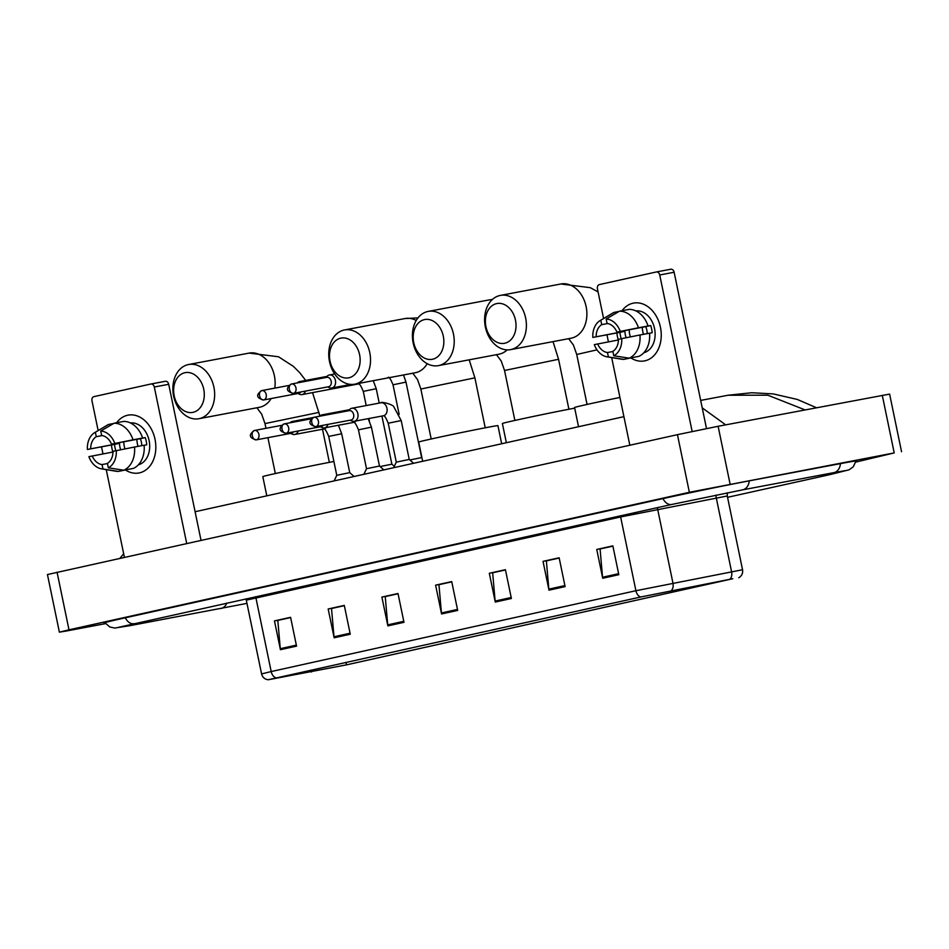 <?xml version="1.0" encoding="UTF-8"?>
<svg xmlns="http://www.w3.org/2000/svg" width="949" height="949" viewBox="0 0 949 949"><rect width="100%" height="100%" fill="white"/><g stroke="black" fill="none" stroke-linecap="round" stroke-linejoin="round"><path stroke-width="1.42" d="M732.355 578.819L346.48 664.858L268.769 679.626L641.18 596.909L732.355 578.819M732.782 578.724L640.8 596.98L268.235 679.757L346.871 664.786L732.782 578.724M334.143 637.799L328.176 608.985L344.297 605.415L350.264 634.217L334.143 637.799A5.884 3.903 77.5 0 1 334.001 636.779L350.051 633.22M280.43 649.697L274.463 620.895L290.584 617.313L296.551 646.127L280.43 649.697A5.884 3.903 77.5 0 1 280.287 648.689L296.337 645.13M495.283 602.069L489.316 573.267L505.426 569.697L511.392 598.499L495.283 602.069A5.884 3.903 77.5 0 1 495.129 601.061L511.191 597.502M548.996 590.171L543.03 561.357L559.139 557.787L565.106 586.601L548.996 590.171A5.884 3.903 77.5 0 1 548.842 589.151L564.904 585.592M602.71 578.261L596.743 549.447L612.852 545.877L618.819 574.691L602.71 578.261A5.884 3.903 77.5 0 1 602.556 577.253L618.618 573.694M387.856 625.889L381.889 597.075L398.011 593.505L403.977 622.319L387.856 625.889A5.884 3.903 77.5 0 1 387.714 624.881L403.764 621.322M441.57 613.979L435.603 585.165L451.724 581.595L457.679 610.409L441.57 613.979A5.884 3.903 77.5 0 1 441.427 612.971L457.477 609.412M332.043 608.392L344.321 605.533M278.33 620.29L290.608 617.443M493.183 572.674L505.461 569.815M546.897 560.764L559.163 557.905M600.61 548.854L612.876 545.995M385.757 596.482L398.034 593.623M439.47 584.572L451.748 581.725M435.603 585.165L439.446 584.442M451.771 581.844L438.948 584.691L441.427 612.971M381.889 597.075L385.733 596.352M398.058 593.754L385.235 596.601L387.714 624.881M596.743 549.447L600.587 548.724M612.912 546.126L600.076 548.973L602.556 577.253M543.03 561.357L546.873 560.634M559.198 558.036L546.363 560.883L548.842 589.151M489.316 573.267L493.16 572.544M505.485 569.946L492.661 572.781L495.129 601.061M274.463 620.895L278.306 620.171M290.631 617.574L277.808 620.409L280.287 648.689M328.176 608.985L332.02 608.262M344.345 605.664L331.521 608.511L334.001 636.779M855.784 462.08L894.219 452.922L689.365 492.294L68.992 629.816L59.384 632.153L66.715 630.955L105.541 623.623M901.55 451.724L889.616 394.096L718.12 426.279L677.444 434.666L47.45 574.536L59.384 632.153M855.974 461.261A63.263 0.996 168.3 0 0 856.852 460.906A63.263 0.996 168.3 0 0 841.087 463.503L749.888 480.716A63.263 0.996 168.3 0 0 662.414 498.735L124.758 617.929A63.263 0.996 168.3 0 0 104.082 622.971A63.263 0.996 168.3 0 0 105.031 622.947M623.908 416.658L195.091 511.736M702.224 407.88L724.728 424.132M805.001 409.885L767.836 395.199L728.108 395.235L700.67 400.407M632.995 303.205A29.431 22.005 79.3 0 1 660.445 327.251A29.431 22.005 79.3 0 1 644.929 360.822A29.431 22.005 79.3 0 1 631.002 358.01A29.431 22.005 79.3 0 0 644.418 360.928A29.431 22.005 79.3 0 0 644.929 360.822A29.431 22.005 79.3 0 0 660.516 327.595A29.431 22.005 79.3 0 0 633.505 303.099L633.505 303.099A29.431 22.005 79.3 0 0 632.995 303.205A29.431 22.005 79.3 0 0 622.069 310.703A29.431 22.005 79.3 0 1 632.995 303.205M618.285 340.003A29.431 22.005 79.3 0 1 616.886 332.945A29.431 22.005 79.3 0 0 618.285 340.003M692.153 431.51L659.733 274.973A3.677 2.752 -100.7 0 0 656.364 271.96A3.677 2.752 -100.7 0 0 656.305 271.972L599.365 284.593A3.677 2.752 -100.7 0 0 597.431 288.793L603.588 318.52M629.828 445.223L611.678 357.583M608.416 341.865L606.98 334.878M656.435 271.948L670.706 269.255A3.677 2.752 79.3 0 1 670.765 269.243A3.677 2.752 79.3 0 1 674.134 272.256L706.507 428.557M649.555 333.253L652.177 332.755A21.329 15.955 79.3 0 0 650.682 325.554L648.06 325.982A24.271 18.15 79.3 0 0 629.104 309.374L619.507 311.189L606.162 319.018L607.075 323.443A14.71 10.997 79.3 0 1 616.933 332.079L645.735 326.646A14.71 10.997 -100.7 0 1 647.23 333.621M639.946 334.985L618.428 339.291A14.71 10.997 79.3 0 1 612.852 351.344L613.778 355.768L629.234 358.176L638.831 356.361A24.271 18.15 79.3 0 0 649.555 333.182L639.946 334.985A24.271 18.15 79.3 0 1 629.234 358.176M621.192 338.674A21.329 15.955 79.3 0 1 619.994 332.352L592.828 337.429A19.122 14.306 79.3 0 1 600.171 320.548A19.122 14.306 79.3 0 1 600.788 320.204L601.713 324.641L607.609 323.526M612.888 351.51L607.49 352.53L608.404 356.966L623.861 359.363L633.422 357.382M623.861 359.363A24.271 18.15 79.3 0 1 621.346 359.173L607.016 356.824A19.122 14.306 79.3 0 1 594.323 344.629L618.428 339.967M600.171 320.548L612.651 313.134A24.271 18.15 79.3 0 1 614.133 312.375L600.788 320.204M619.056 311.45L614.133 312.375M621.737 338.556A19.122 14.306 79.3 0 1 613.778 355.768M608.404 356.966A19.122 14.306 79.3 0 1 607.016 356.824M607.49 352.53A14.71 10.997 79.3 0 1 597.633 343.894M626.126 337.69A14.71 10.997 -100.7 0 1 624.94 331.26L592.828 337.429M596.138 336.693A14.71 10.997 79.3 0 1 601.713 324.641M635.889 310.916A21.329 15.955 79.3 0 1 654.632 329.054A21.329 15.955 79.3 0 1 643.79 352.779M619.507 311.189A24.271 18.15 79.3 0 1 638.452 327.785L616.933 332.079M648.06 325.982L638.452 327.785M606.162 319.018A19.122 14.306 79.3 0 1 620.243 331.355M630.433 336.848A14.71 10.997 79.3 0 1 629.258 329.754M643.505 334.321A18.387 13.749 79.3 0 1 642.307 327.298M650.682 325.554L645.735 326.646M624.94 331.26L619.994 332.352M496.6 303.609A20.226 15.125 -100.7 0 0 485.935 326.693A20.226 15.125 -100.7 0 0 504.809 343.23A20.226 15.125 -100.7 0 0 515.473 320.145A20.226 15.125 -100.7 0 0 496.6 303.609M511.096 349.517A27.592 20.629 79.3 0 1 510.621 349.623A27.592 20.629 79.3 0 1 485.295 326.658A27.592 20.629 79.3 0 1 499.909 295.507A27.592 20.629 79.3 0 1 500.396 295.4A27.592 20.629 79.3 0 1 525.71 318.366A27.592 20.629 79.3 0 1 511.096 349.517M619.934 397.465A40.463 0.641 168.3 0 0 574.56 407.501L578.546 426.718M424.417 319.611A20.226 15.125 -100.7 0 0 413.752 342.696A20.226 15.125 -100.7 0 0 432.625 359.232A20.226 15.125 -100.7 0 0 443.29 336.148A20.226 15.125 -100.7 0 0 424.417 319.611M438.913 365.519A27.592 20.629 79.3 0 1 438.438 365.626A27.592 20.629 79.3 0 1 413.112 342.66A27.592 20.629 79.3 0 1 427.726 311.509A27.592 20.629 79.3 0 1 428.201 311.402A27.592 20.629 79.3 0 1 453.527 334.368A27.592 20.629 79.3 0 1 438.913 365.519M574.703 408.165A40.463 0.641 168.3 0 0 571.535 408.746A40.463 0.641 168.3 0 0 527.798 417.631A40.463 0.641 168.3 0 0 502.377 423.503L506.351 442.72M340.727 338.164A20.226 15.125 -100.7 0 0 330.062 361.249A20.226 15.125 -100.7 0 0 348.935 377.773A20.226 15.125 -100.7 0 0 359.6 354.701A20.226 15.125 -100.7 0 0 340.727 338.164M355.223 384.072A27.592 20.629 79.3 0 1 354.748 384.179A27.592 20.629 79.3 0 1 329.433 361.213A27.592 20.629 79.3 0 1 344.036 330.05A27.592 20.629 79.3 0 1 344.523 329.955A27.592 20.629 79.3 0 1 369.837 352.921A27.592 20.629 79.3 0 1 355.223 384.072M501.677 443.764L497.928 425.65A40.463 0.641 168.3 0 0 487.845 427.299A40.463 0.641 168.3 0 0 444.12 436.184A40.463 0.641 168.3 0 0 418.687 442.056L422.673 461.273M184.865 372.72A20.226 15.125 -100.7 0 0 174.189 395.804A20.226 15.125 -100.7 0 0 193.062 412.329A20.226 15.125 -100.7 0 0 203.738 389.244A20.226 15.125 -100.7 0 0 184.865 372.72M199.361 418.628A27.592 20.629 79.3 0 1 198.875 418.723A27.592 20.629 79.3 0 1 173.56 395.769A27.592 20.629 79.3 0 1 188.163 364.606A27.592 20.629 79.3 0 1 188.649 364.511A27.592 20.629 79.3 0 1 213.964 387.477A27.592 20.629 79.3 0 1 199.361 418.628M333.906 461.499A40.463 0.641 168.3 0 0 331.972 461.855A40.463 0.641 168.3 0 0 288.247 470.74A40.463 0.641 168.3 0 0 262.814 476.612L266.799 495.829M403.491 374.974L405.994 382.103L421.629 457.584L409.849 459.968M327.713 386.895L329.386 387.667A6.619 4.947 -100.7 0 0 331.806 387.999A6.619 4.947 -100.7 0 0 331.925 387.975A6.619 4.947 -100.7 0 0 335.412 380.419A6.619 4.947 -100.7 0 0 329.35 374.985A6.619 4.947 -100.7 0 0 329.232 375.009A6.619 4.947 -100.7 0 0 327.215 376.172L325.934 377.5M328.496 386.741A4.781 3.571 -100.7 0 0 328.579 386.729A4.781 3.571 -100.7 0 0 328.662 386.718A4.781 3.571 -100.7 0 0 331.189 381.261A4.781 3.571 -100.7 0 0 326.812 377.334A4.781 3.571 -100.7 0 0 326.729 377.358M381.913 416.065L391.878 464.191L380.086 466.564M297.95 393.491L299.623 394.262A6.619 4.947 -100.7 0 0 302.055 394.594A6.619 4.947 -100.7 0 0 302.162 394.57A6.619 4.947 -100.7 0 0 305.507 391.083M302.173 381.984A6.619 4.947 -100.7 0 0 299.599 381.581A6.619 4.947 -100.7 0 0 299.481 381.605A6.619 4.947 -100.7 0 0 297.452 382.767L297.334 382.898M298.745 393.349A4.781 3.571 -100.7 0 0 298.828 393.325A4.781 3.571 -100.7 0 0 298.911 393.313A4.781 3.571 -100.7 0 0 300.762 391.984M401.19 420.549L409.244 459.435L396.279 462.127L388.224 423.23L401.19 420.549L393.93 407.026C393.467 404.488 380.608 401.213 380.893 402.791L351.806 408.272A6.619 4.947 -100.7 0 0 349.671 409.47L348.39 410.787M350.169 420.193L351.83 420.953A6.619 4.947 -100.7 0 0 354.262 421.285A6.619 4.947 -100.7 0 0 357.868 413.705A6.619 4.947 -100.7 0 0 351.806 408.272M350.952 420.039A4.781 3.571 -100.7 0 0 351.035 420.027A4.781 3.571 -100.7 0 0 351.118 420.004A4.781 3.571 -100.7 0 0 353.645 414.547A4.781 3.571 -100.7 0 0 349.268 410.632A4.781 3.571 -100.7 0 0 349.185 410.644M371.427 427.145L379.481 466.03L366.516 468.723L358.461 429.826L371.427 427.145L368.188 418.663M320.406 426.789L322.079 427.548A6.619 4.947 -100.7 0 0 324.511 427.88A6.619 4.947 -100.7 0 0 327.963 424.381M321.201 426.635A4.781 3.571 -100.7 0 0 321.284 426.623A4.781 3.571 -100.7 0 0 321.367 426.599A4.781 3.571 -100.7 0 0 323.218 425.271M324.629 415.271A6.619 4.947 -100.7 0 0 322.055 414.867A6.619 4.947 -100.7 0 0 319.908 416.065L312.541 392.613M341.676 433.74L349.73 472.626L336.765 475.319L328.71 436.421L341.676 433.74L338.425 425.259M290.655 433.385L292.328 434.156A6.619 4.947 -100.7 0 0 294.748 434.476A6.619 4.947 -100.7 0 0 298.2 430.976M291.45 433.23A4.781 3.571 -100.7 0 0 291.533 433.219A4.781 3.571 -100.7 0 0 291.616 433.195A4.781 3.571 -100.7 0 0 293.466 431.866M294.878 421.878A6.619 4.947 -100.7 0 0 292.292 421.463A6.619 4.947 -100.7 0 0 290.157 422.661L290.038 422.779M127.569 415.247A29.431 22.005 79.3 0 1 155.019 439.292A29.431 22.005 79.3 0 1 139.503 472.863A29.431 22.005 79.3 0 1 125.565 470.063A29.431 22.005 79.3 0 0 138.993 472.97A29.431 22.005 79.3 0 0 139.503 472.863A29.431 22.005 79.3 0 0 155.09 439.636A29.431 22.005 79.3 0 0 128.079 415.14L128.079 415.14A29.431 22.005 79.3 0 0 127.569 415.247A29.431 22.005 79.3 0 0 116.632 422.744A29.431 22.005 79.3 0 1 127.569 415.247M112.86 452.044A29.431 22.005 79.3 0 1 111.448 444.986A29.431 22.005 79.3 0 0 112.86 452.044M186.704 543.457L154.307 387.014A3.677 2.752 -100.7 0 0 150.938 384.001A3.677 2.752 -100.7 0 0 150.867 384.013L93.939 396.635A3.677 2.752 -100.7 0 0 91.994 400.834L98.15 430.561M124.39 557.265L106.241 469.625M102.99 453.907L101.543 446.932M150.998 383.989L165.268 381.296A3.677 2.752 79.3 0 1 165.34 381.284A3.677 2.752 79.3 0 1 168.708 384.298L201.01 540.278M144.129 445.295L146.739 444.796A21.329 15.955 79.3 0 0 145.244 437.596L142.623 438.023A24.271 18.15 79.3 0 0 123.667 421.415L114.07 423.23L100.736 431.06L101.65 435.484A14.71 10.997 79.3 0 1 111.508 444.12L140.31 438.687A14.71 10.997 -100.7 0 1 141.792 445.662M134.521 447.026L113.002 451.333A14.71 10.997 79.3 0 1 107.427 463.385L108.34 467.81L123.797 470.218L133.406 468.403A24.271 18.15 79.3 0 0 144.118 445.223L134.521 447.026A24.271 18.15 79.3 0 1 123.797 470.218M115.766 450.716A21.329 15.955 79.3 0 1 114.568 444.393L87.403 449.47A19.122 14.306 79.3 0 1 94.734 432.59A19.122 14.306 79.3 0 1 95.363 432.246L96.276 436.682L102.172 435.567M107.462 463.551L102.053 464.571L102.966 469.008L118.435 471.404L127.996 469.423M118.435 471.404A24.271 18.15 79.3 0 1 115.908 471.214L101.579 468.865A19.122 14.306 79.3 0 1 88.898 456.671L112.99 452.009M94.734 432.59L107.225 425.188A24.271 18.15 79.3 0 1 108.696 424.417L95.363 432.246M113.631 423.491L108.696 424.417M116.3 450.597A19.122 14.306 79.3 0 1 108.34 467.81M102.966 469.008A19.122 14.306 79.3 0 1 101.579 468.865M102.053 464.571A14.71 10.997 79.3 0 1 92.195 455.935M120.701 449.731A14.71 10.997 -100.7 0 1 119.503 443.302L87.403 449.47M90.701 448.735A14.71 10.997 79.3 0 1 96.276 436.682M130.464 422.957A21.329 15.955 79.3 0 1 149.207 441.095A21.329 15.955 79.3 0 1 138.364 464.82M114.07 423.23A24.271 18.15 79.3 0 1 133.026 439.826L111.508 444.12M142.623 438.023L133.026 439.826M100.736 431.06A19.122 14.306 79.3 0 1 114.805 443.397M125.007 448.889A14.71 10.997 79.3 0 1 123.833 441.795M138.068 446.362A18.387 13.749 79.3 0 1 136.881 439.34M145.244 437.596L140.31 438.687M119.503 443.302L114.568 444.393M276.076 677.823A7.355 4.887 -102.5 0 1 271.189 671.56L635.913 590.717L742.545 569.744L727.278 495.983L620.634 516.956L246.301 600.148L245.91 598.855M729.781 579.293A7.355 4.567 79 0 0 731.56 571.654L716.281 497.893A7.355 4.567 -101 0 1 716.056 495.093M620.349 515.853A7.355 4.887 77.5 0 1 620.634 516.956L635.913 590.717A7.355 4.887 77.5 0 0 640.8 596.98M268.235 679.757C264.747 679.306 262.529 677.361 261.58 673.909L271.189 671.56L255.922 597.811A7.355 4.887 77.5 0 0 255.625 596.707M657.443 507.632A7.355 4.567 -101 0 0 657.657 509.269L672.936 583.03A7.355 4.567 79 0 1 671.157 590.669M311.533 672.011L311.13 670.065M346.48 664.858L345.958 662.343M220.726 608.546A11.768 8.802 -100.7 0 0 220.927 608.511A11.768 8.802 -100.7 0 0 221.129 608.463A11.768 8.802 -100.7 0 0 226.787 603.101M246.965 603.374L129.728 625.711A11.768 8.802 -100.7 0 0 129.93 625.676A11.768 8.802 -100.7 0 0 133.299 623.825M125.304 617.799A11.768 7.817 77.5 0 0 133.928 623.683A11.768 7.817 77.5 0 0 134.082 623.647A11.768 7.817 77.5 0 0 134.248 623.612M662.971 498.616A11.768 7.817 77.5 0 0 671.584 504.488A11.768 7.817 77.5 0 0 671.75 504.465L742.581 489.862L833.78 472.649A11.768 8.802 79.3 0 1 833.578 472.685M749.259 480.835A11.768 8.802 79.3 0 1 742.782 489.814A11.768 8.802 79.3 0 1 742.581 489.862M840.458 463.622A11.768 8.802 79.3 0 1 833.981 472.614A11.768 8.802 79.3 0 1 833.78 472.649L845.013 470.68M856.034 460.917L853.246 466.778L849.153 469.791L830.15 474.571A11.768 7.817 -102.5 0 1 829.984 474.607A11.768 7.817 -102.5 0 1 826.342 474.049M57.059 572.188L68.992 629.816M677.444 434.666L689.365 492.294M718.12 426.279L730.054 483.907M882.285 395.306L894.219 452.922M674.134 272.256L659.733 274.973M510.621 349.623L571.108 338.212A27.592 20.629 -100.7 0 0 571.583 338.105A27.592 20.629 -100.7 0 0 586.197 306.954A27.592 20.629 -100.7 0 0 560.871 283.988L500.396 295.4M587.075 404.44L576.731 354.475L596.992 349.849M514.88 420.443L504.536 370.478L558.558 359.291L553.03 341.616M438.438 365.626L498.913 354.214A27.592 20.629 -100.7 0 0 499.388 354.107A27.592 20.629 -100.7 0 0 507.193 349.884M492.116 299.73A27.592 20.629 -100.7 0 0 488.688 299.991L428.201 311.402M431.202 438.996L420.858 389.031L474.88 377.844L469.197 359.813M354.748 384.179L415.235 372.755A27.592 20.629 -100.7 0 0 415.709 372.66A27.592 20.629 -100.7 0 0 427.216 363.692M416.22 320.465A27.592 20.629 -100.7 0 0 404.998 318.544L344.523 329.955M265.957 428.307L264.985 423.586L319.006 412.388M198.875 418.723L259.362 407.311A27.592 20.629 -100.7 0 0 259.836 407.216A27.592 20.629 -100.7 0 0 271.165 398.544M274.783 388.129A27.592 20.629 -100.7 0 0 249.124 353.099L188.649 364.511M293.431 393.361A4.781 3.571 -100.7 0 0 295.969 387.963A4.781 3.571 -100.7 0 0 291.58 383.989A4.781 3.571 -100.7 0 0 291.497 384.001A4.781 3.179 -102.5 0 0 291.426 384.013A4.781 3.179 -102.5 0 0 289.35 389.268A4.781 3.179 77.5 0 0 293.431 393.361A4.781 3.571 -100.7 0 1 293.348 393.384L328.579 386.729M405.994 382.103L393.028 384.796C390.751 379.232 389.126 376.753 388.153 377.358M263.68 399.956A4.781 3.571 -100.7 0 0 266.206 394.559A4.781 3.571 -100.7 0 0 261.817 390.585A4.781 3.571 -100.7 0 0 261.734 390.597A4.781 3.179 -102.5 0 0 261.675 390.608A4.781 3.179 -102.5 0 0 259.587 395.863A4.781 3.179 77.5 0 0 263.68 399.956A4.781 3.571 -100.7 0 1 263.597 399.98L298.828 393.325M373.254 380.679L376.243 388.699L363.277 391.391C361 385.828 359.374 383.349 358.39 383.965M358.283 383.977A6.619 4.947 -100.7 0 0 358.402 383.954A6.619 4.947 -100.7 0 0 358.52 383.93A6.619 4.947 -100.7 0 0 358.817 383.859A6.619 4.947 -100.7 0 0 360.11 383.159M315.887 426.659A4.781 3.571 -100.7 0 0 318.425 421.261A4.781 3.571 -100.7 0 0 314.036 417.275A4.781 3.571 -100.7 0 0 313.953 417.287A4.781 3.179 -102.5 0 0 313.882 417.311A4.781 3.179 -102.5 0 0 311.806 422.566A4.781 3.179 77.5 0 0 315.887 426.659A4.781 3.571 -100.7 0 1 315.803 426.67L351.035 420.027M354.262 421.285L383.349 415.792A6.619 4.947 -100.7 0 0 383.764 415.698A6.619 4.947 -100.7 0 0 386.955 408.224A6.619 4.947 -100.7 0 0 380.893 402.791M286.135 433.254A4.781 3.571 -100.7 0 0 288.662 427.857A4.781 3.571 -100.7 0 0 284.273 423.871A4.781 3.571 -100.7 0 0 284.19 423.883A4.781 3.179 -102.5 0 0 284.131 423.906A4.781 3.179 -102.5 0 0 282.043 429.162A4.781 3.179 77.5 0 0 286.135 433.254A4.781 3.571 -100.7 0 1 286.052 433.266L321.284 426.623M324.511 427.88L353.597 422.4A6.619 4.947 -100.7 0 0 354.013 422.293A6.619 4.947 -100.7 0 0 355.946 420.965M256.372 439.85A4.781 3.571 -100.7 0 0 258.911 434.452A4.781 3.571 -100.7 0 0 254.522 430.466A4.781 3.571 -100.7 0 0 254.439 430.49A4.781 3.179 -102.5 0 0 254.368 430.502A4.781 3.179 -102.5 0 0 252.292 435.757A4.781 3.179 77.5 0 0 256.372 439.85A4.781 3.571 -100.7 0 1 256.289 439.862L291.533 433.219M294.748 434.476L323.834 428.995A6.619 4.947 -100.7 0 0 324.25 428.889A6.619 4.947 -100.7 0 0 326.183 427.572M168.708 384.298L154.307 387.014M738.761 577.763C741.786 575.96 743.043 573.279 742.545 569.744M261.58 673.909L246.301 600.148M727.314 492.828L727.278 495.983M830.15 474.571L727.551 497.312M118.827 627.242L671.75 504.465M104.829 622.651L109.716 626.921L114.675 628.06L129.728 625.711M123.667 553.753L119.977 558.249M728.108 395.235L751.715 392.744L773.233 393.906L797.29 399.434L816.448 407.726M656.364 271.96L670.765 269.243M598.084 291.936L590.278 287.677L560.871 283.988M576.731 354.475L573.421 345.045L568.653 338.674M492.436 299.445L488.688 299.991M568.914 409.256L558.558 359.291M504.536 370.478L501.238 361.047L496.457 354.677M417.951 317.903L404.998 318.544M485.224 427.797L474.88 377.844M420.858 389.031L417.548 379.6L412.779 373.218M305.708 380.43L299.623 372.577L293.336 366.338L278.531 356.777L249.124 353.099M329.35 462.353L322.494 429.245M264.985 423.586L261.675 414.155L256.906 407.773M275.329 473.539L267.903 437.679M326.812 377.334L291.426 384.013C285.519 388.307 286.159 391.427 293.348 393.384M350.822 384.404L331.806 387.999M399.161 414.381L393.028 384.796M334.677 373.977L329.35 374.985M288.923 385.46L261.675 390.608C255.756 394.903 256.396 398.022 263.597 399.98M379.22 403.1L376.243 388.699M391.878 464.191L394.298 466.327M358.402 383.954L302.055 394.594M369.398 420.976L368.9 418.521M366.207 405.555L363.277 391.391M326.99 376.409L299.599 381.581M349.268 410.632L313.882 417.311C307.974 421.593 308.615 424.713 315.803 426.67M409.244 459.435L413.598 463.29M383.337 415.804C384.321 415.188 385.946 417.667 388.224 423.23M396.279 462.127L393.657 467.703M311.379 418.758L284.131 423.906C278.211 428.189 278.852 431.309 286.052 433.266M379.481 466.03L383.847 469.885M353.586 422.4C354.558 421.795 356.183 424.262 358.461 429.826M349.446 409.707L322.055 414.867M366.516 468.723L363.894 474.298M281.628 425.354L254.368 430.502C248.46 434.784 249.101 437.904 256.289 439.862M349.73 472.626L354.096 476.481M323.823 428.995C324.807 428.39 326.432 430.858 328.71 436.421M313.146 417.536L292.292 421.463M336.765 475.319L334.143 480.894M150.938 384.001L165.34 381.284"/></g></svg>
